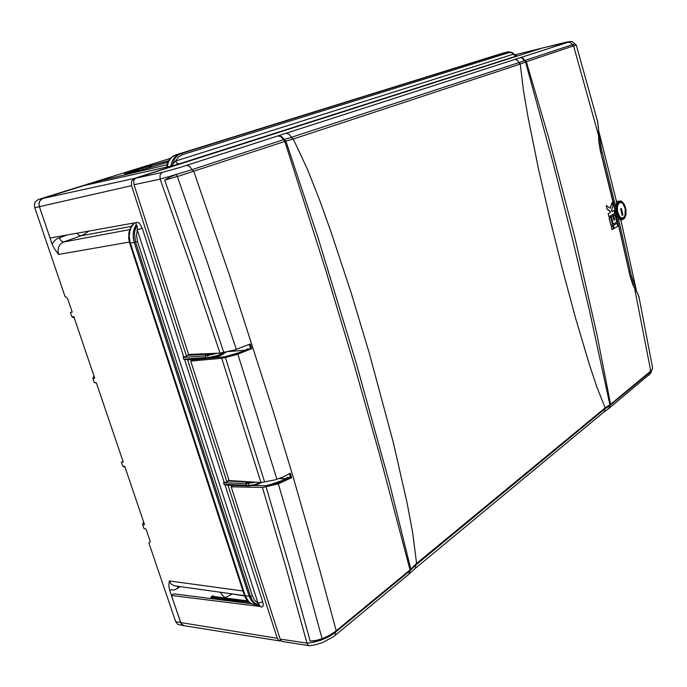 <?xml version="1.0" encoding="UTF-8"?>
<svg xmlns="http://www.w3.org/2000/svg" width="687" height="687" viewBox="0 0 687 687"><rect width="100%" height="100%" fill="white"/><g stroke="black" fill="none" stroke-linecap="round" stroke-linejoin="round"><path stroke-width="1.03" d="M136.79 225.516L135.081 229.853L134.497 233.468L135.571 242.185L250.515 596.41L252.378 595.844L137.58 241.609L134.24 242.408L249.141 596.222L133.853 241.094L133.175 237.024L133.424 231.639L136.181 224.597L137.263 226.092L137.271 229.707L142.269 228.29L183.695 356.742L186.572 356.553L187.036 355.505L189.045 354.483M259.592 605.376L254.834 603.177L252.301 600.258L250.515 596.41L249.141 596.222L251.511 600.91L255.77 604.44L259.695 605.393L258.089 603.246L262.726 601.821L225.001 484.833L229.029 485.108M506.963 52.075L502.858 53.157M172.566 164.133L175.091 158.147L177.821 155.279L181.179 153.544L179.857 153.871L174.687 157.289L172.291 161.119L171.209 164.597L171.278 165.636L175.666 161.05L177.057 163.291L178.929 163.935L177.641 164.339L169.99 166.366L171.003 165.833L172.291 161.119L174 158.147L176.233 155.803L179.857 153.871L506.602 52.169L175.82 154.876M220.39 592.246L222.399 595.5L225.164 597.596L231.948 594.169M168.684 160.681L141.101 168.341L124.459 173.914L139.401 170.539L167.843 162.278M170.445 158.336L38.154 199.539L35.149 202.03L34.359 204.769L34.762 207.749L65.059 296.707L66.459 297.231L67.712 298.897L72.238 312.044L70.409 312.413L71.903 316.81L74.29 318.09M88.76 184.511L100.396 180.647L97.382 182.587M244.435 595.612L174.129 585.745L171.046 583.907L169.32 580.927L168.856 585.788L169.586 589.978L180.775 622.894L182.184 624.861L183.893 625.651L177.804 624.371L175.735 621.701L148.95 543.048L150.032 542.369M129.697 229.621L63.573 241.953L60.336 244.151L58.721 246.805L57.991 251.116L58.61 254.448L54.445 248.9L52.143 244.228L39.391 206.693L38.979 204.451L39.477 201.592L40.585 199.848L42.792 198.449L88.915 184.022M167.886 162.184L140.492 170.187L126.047 173.459L142.381 168.014L168.624 160.775M151.441 166.211L149.345 166.847L151.441 166.211M138.551 169.612L135.296 170.445L138.559 169.637M138.525 169.406L143.755 167.971L138.534 169.449M134.515 170.694L131.363 171.647L134.515 170.694M143.592 521.785L142.664 524.576L144.047 528.638L146.03 528.956L150.049 540.849L150.015 542.412L148.95 543.048M256.294 484.773L259.025 483.837M199.496 359.207L214.138 357.635L219.849 355.857L223.782 353.719M292.868 139.143L285.861 141.11L318.047 237.857L356.124 362.822L389.349 482.609L410.86 569.145L416.554 563.452L605.35 407.752L609.927 404.755L589.575 311.177L572.383 238.483L553.413 163.953L525.572 61.976L520.214 64.02L518.711 62.706L291.503 137.306L293.272 139.014L307.415 169.26L319.601 200.097L330.739 230.961L350.954 292.267L369.159 352.817L393.29 442.522L406.962 502.274L412.638 532.511L416.605 563.417L415.532 565.298L415.695 567.187L415.051 568.596L604.01 411.968L604.697 410.714L604.431 409.306L605.187 407.889L596.943 387.176L589.498 365.003L575.689 318.596L562.705 270.36L550.339 220.621L538.642 169.517L528.037 117.211L523.494 90.667L520.214 64.02L292.928 139.126L288.995 134.163L286.067 133.278L569.214 41.881L542.361 48.038M247.054 349.425L246.925 349.005L251.76 348.627L250.283 344.058L234.447 350.018L220.055 353.101L191.149 267.191L160.14 179.144L134.034 184.726L133.699 181.162L134.454 179.187L135.725 178.191L162.072 172.411L180.355 167.379L286.067 133.278M251.76 348.627L236.938 354.518L225.43 357.463L238.415 353.642L250.635 348.695L249.295 344.522M289.373 473.807L290.464 477.482L291.623 477.62L290.326 473.257L283.293 476.83L275.126 479.904L260.948 482.497L221.755 358.279L225.43 357.463L264.615 481.956M286.908 478.032L286.711 477.379L290.464 477.482L282.46 481.544L266.075 486.774L278.304 483.846L301.241 562.67L322.109 638.712L329.837 635.097L335.436 631.413L410.062 569.918L379.653 454.888L354.054 364.368L325.93 270.687L284.847 141.428L177.349 176.576L207.878 264.066L236.319 349.443M291.623 477.62L278.304 483.846M416.253 563.709L415.532 565.298L409.263 571.378L409.306 573.362L408.413 574.701M603.71 412.226L609.137 408.172L609.764 406.541L609.704 405.673L609.206 406.017L609.18 407.623L608.218 408.902M520.299 57.691L522.283 58.077L524.172 60.722L524.731 60.525L518.986 62.62L517.328 60.044L514.7 59.451M237.865 354.2L276.938 479.311M291.056 137.452L283.894 139.555L285.861 141.11L284.847 141.428L280.957 136.713L278.132 135.906M410.062 569.918L410.86 569.145M576.221 45.024L526.311 61.718L548.733 137.932L574.821 237.427L596.823 333.985L610.571 404.317L650.95 370.886L652.418 369.048L652.521 367.416M526.311 61.718L525.572 61.976M609.927 404.755L610.571 404.317M639.254 298.218L637.983 294.113L632.907 284.865L630.108 276.397L615.896 213.76L600.386 150.891L598.729 141.007L598.386 126.606L597.089 119.598M636.986 292.284L638.91 296.509L652.65 368.12M614.212 228.428L613.388 225.388L617.055 223.275L617.768 226.315L614.212 228.428L613.5 225.379L617.055 223.275M612.04 229.724L611.215 226.676L612.778 225.774L613.491 228.823L612.04 229.724L611.318 226.658L612.778 225.774M613.199 224.108L611.336 216.671L612.924 215.804L614.015 220.192L614.659 219.814L613.62 215.409L615.011 214.602L616.763 222.021L613.199 224.108L611.447 216.663L612.924 215.804M613.955 220.175L614.547 219.831L613.508 215.417L615.011 214.602M611.026 225.396L609.146 217.934L610.717 217.049L612.478 224.503L611.026 225.396L609.257 217.925L610.717 217.049M610.193 208.195L612.108 202.485L612.941 205.937L611.593 210.213L611.894 211.502L614.015 210.402L614.728 213.425L608.974 216.74L608.244 213.691L610.442 212.438L610.133 211.149L607.136 209.071L606.295 205.585L610.279 208.247L612.108 202.485M611.911 211.553L614.015 210.402M608.974 216.74L608.141 213.709L610.331 212.455L610.073 211.364L607.025 209.088L606.295 205.585M232.91 485.4L231.141 486.843L262.443 487.435L266.075 486.774L289.133 565.289L310.146 641.023L315.934 640.482L322.109 638.712L322.297 639.717L318.038 640.911L310.146 641.023M262.443 487.435L285.766 566.715L307.003 643.247L313.813 642.276L320.683 640.318L327.544 637.373L333.075 634.084L409.263 571.378L410.087 569.892M164.665 180.192L170.239 176.894L176.542 174.429L177.298 176.422L164.665 180.192L195.245 267.346L223.773 352.405M162.072 172.411L160.028 174.824L160.105 179.024L169.182 176.55L191.913 169.689L189.681 166.323L186.787 165.387M283.894 139.555L191.913 169.689L193.837 171.458L229.793 276.148L273.125 410.835L292.799 475.833L319.841 570.141L336.226 630.778L335.445 632.298L335.496 634.59L334.689 635.724M409.89 570.785L409.418 573.748L414.733 568.853M307.003 643.247L307.956 644.921L309.253 645.668L282.22 641.495L280.365 639.812L231.141 486.843M309.253 645.668L309.751 645.677M286.711 477.379L287.2 477.585L286.754 478.152L280.94 480.977L270.068 484.67L265.543 485.666L253.237 485.52M246.925 349.005L247.38 349.142L246.693 349.614L239.239 352.603L225.027 356.768L192.789 359.851L190.72 361.096L221.755 358.279M574.607 43.968L524.731 60.525L523.056 58.137L520.531 57.622M605.419 407.7L604.663 409.117L609.206 406.017M609.704 405.673L649.842 372.406L649.662 374.175L608.562 408.653M636.858 291.777L634.582 288.334L649.636 365.286L650.692 371.109L649.842 372.406L651.439 370.533M633.654 286.565L634.556 287.793M629.386 273.34L633.68 286.127M568.123 42.242L570.562 42.714L573.645 46.081L598.583 135.485M609.489 405.845L610.271 404.583M410.534 569.54L409.632 571.077M526.285 61.727L524.731 60.525M525.916 61.813L524.464 60.619M520.48 63.925L518.986 62.62M278.45 135.794L281.61 136.507L285.818 141.127M281.129 640.911L278.974 640.628L277.376 638.601L227.904 484.945M258.278 605.187L254.98 604.036L252.79 602.37L249.141 596.222L245.147 595.663L130.393 243.078L134.24 242.408L133.141 234.301L134.042 229.106L136.181 224.597L135.725 222.665L50.031 238.02L39.185 205.963L39.082 202.974L39.786 200.956L42.792 198.449L134.291 178.483L541.828 48.193M134.291 178.483L131.603 181.196L131.56 185.679L186.572 356.553M188.676 359.687L187.491 359.404L227.028 482.231L223.61 482.334L224.099 484.387L225.001 484.833M249.587 485.898L246.401 485.237L245.86 483.596L248.187 483.33L248.505 482.128L227.689 480.969L227.028 482.231M259.308 605.333L260.948 607.016L262.735 606.604L263.258 604.534L262.726 601.821M259.798 606.406L171.432 595.423L181.102 623.564L183.936 625.659L279.944 640.98M514.864 54.951L513.816 54.419L515.207 55.991L516.907 55.802M135.88 223.129L137.168 222.27L139.435 223.284L142.269 228.29M246.375 485.211L249.235 485.898M260.699 482.48L254.671 484.575L249.192 485.417L249.81 485.924L256.002 484.807L262.279 482.326M251.451 481.913L248.84 482.128L248.531 483.33L255.564 482.171M248.84 482.128L245.972 483.107L246.35 485.211L224.065 484.301M208.796 358.21L205.696 357.626L183.669 359.103L184.485 359.602L187.491 359.404M208.908 358.21L188.332 359.782M205.207 355.926L205.808 354.999L207.852 354.26L207.517 355.437L205.207 355.926L205.765 357.652L209.08 358.167M226.53 351.959L219.144 355.651L210.591 357.961L209.08 358.167L208.547 357.592L217.049 355.617L225.267 352.182M217.393 353.221L207.852 355.402L208.195 354.234L212.772 353.427M183.669 359.103L183.111 357.257L183.695 356.742M616.505 201.446L616.041 208.384L614.813 208.505M598.575 130.418L601.434 149.216L616.041 208.384M636.626 291.374L635.913 288.832L635.174 288.883M616.84 217.058L618.042 216.852L620.473 219.883L622.276 219.797L619.914 218.998L617.811 216.182L616.419 211.725L616.17 208.152L616.9 203.962L618.154 201.832L620.473 200.896L622.86 202.313M618.042 216.852L631.113 274.723L635.913 288.832M619.614 202.639L618.257 204.159L617.441 206.744L617.536 211.63L619.872 217.023L622.594 218.2L623.942 217.324L625.041 215.203L625.247 208.934L622.903 203.567L621.211 202.433L619.614 202.639M244.555 595.938L229.441 593.508M212.695 595.964L213.391 595.955L212.772 595.723L210.969 597.621L210.952 597.072L211.149 598.575M169.586 589.978L174.841 589.85L180.346 586.638M211.295 598.592L210.866 597.733M52.143 244.228L54.084 241.189L56.695 238.896L66.948 234.988M226.633 540.935L244.289 595.191L245.147 595.663L248.797 601.795L250.995 603.461L254.284 604.603L251.056 603.581L248.041 601.417L245.843 598.617L244.306 595.217M134.008 222.974L131.226 226.384L129.01 232.043L128.667 238.355L129.645 243.095L130.195 243.112L129.276 236.672L129.663 231.914L131.071 227.56L134.36 222.914M167.121 167.035L168.375 162.226L170.084 159.178L172.343 156.791L176.018 154.815L506.766 52.126M89.052 231.03L82.792 235.109L63.573 241.953L61.1 240.922L59.134 237.702M131.26 226.332L80.74 235.881L78.79 235.169L77.142 233.159M177.392 586.226L177.684 588.441M503.382 53.011L175.924 154.841L172.858 156.284L169.534 159.418L167.757 162.475L166.426 167.19M309.631 645.686L315.239 644.818L322.71 642.534L333.538 636.634L409.031 574.152M651.714 370.13L650.975 372.783L648.837 375.188M600.91 153.046L613.989 205.035L629.507 273.16M598.471 129.182L598.772 139.744L600.876 152.918M576.273 45.093L597.784 122.183L598.471 129.663M252.378 595.844L254.697 600.335L258.089 603.246L137.271 229.707L136.541 235.589L137.58 241.609M182.484 154.687L508.904 52.633L511.291 52.667L513.73 54.144L175.666 161.05L178.534 157.005L182.484 154.687L181.179 153.544L506.602 52.169M508.904 52.633L508.011 51.8L506.783 52.118M245.86 483.596L223.55 482.712M205.748 357.626L205.155 355.935L183.128 357.438M208.917 358.219L218.586 355.866L226.693 351.924M617.364 212.635L616.909 208.762L617.347 205.198L618.592 202.656L621.392 201.78L623.341 203.309L624.895 206.203L625.763 209.904L625.453 215.366L623.384 218.638L621.434 218.844L618.626 216.036L617.364 212.635M622.611 203.266L619.966 202.072L617.879 203.773M625.634 207.886L624.328 204.331L621.392 201.351L619.348 201.514L617.141 204.941L616.797 210.729L617.725 214.653L619.382 217.702L621.443 219.273L623.478 219.059L625.101 217.126L625.994 213.846L625.634 207.886M619.674 217.564L622.121 218.629L624.363 216.757M624.844 217.607L622.276 219.797L624.577 218.243L625.917 214.756L626.063 210.188L624.517 204.554L621.374 201.119L616.497 201.394M566.99 41.984L572.048 41.452L576.29 45.067M650.847 371.427L651.757 370.07M515.602 56.111L517.036 55.784L515.525 55.492L512.116 52.495L508.011 51.8M262.425 482.308L255.366 485.031L248.333 485.924M622.121 218.629L620.747 218.311L619.236 216.869L617.124 211.115L617.355 205.439L618.601 202.897L619.966 202.072M598.575 130.144L616.6 201.823M620.885 219.986L636.377 290.352M224.735 597.896L225.164 597.596M145.335 167.516L148.985 166.374L145.335 167.516M93.904 375.746L92.9 378.468L94.359 382.753L96.317 382.822L123.239 461.982L121.376 462.068L122.784 466.224L125.025 467.229M92.9 378.468L94.746 378.228L73.835 316.75L71.903 316.81M142.664 524.576L144.545 524.602L124.759 466.43L122.784 466.224M542.223 48.073L135.725 178.191M415.893 564.997L604.431 409.306M220.055 353.101L188.599 354.509L134.034 184.726M260.948 482.497L229.115 480.557L190.72 361.096M227.689 480.969L228.994 480.17M251.21 603.658L173.777 593.826L171.432 595.423M38.154 199.539L83.866 185.602L169.99 166.366M622.139 215.134L620.885 208.745M621.374 208.47L620.662 208.874L622.19 215.34L622.894 214.937L621.374 208.47M622.353 215.005L622.894 214.937M166.932 164.768L100.396 180.647M213.545 596.436L213.391 595.955M212.772 595.723L211.124 596.883M175.735 621.701L277.273 638.292M34.762 207.749L131.56 185.679M242.915 590.957L169.32 580.927M129.345 242.082L58.61 254.448M212.626 596.033L213.073 596.376M280.064 639.039L306.977 643.152M285.672 478.745L279.008 478.564M245.319 350.215L228.213 351.615M212.214 596.325L247.672 601.048M211.029 597.183L248.995 602.267M210.986 597.656L244.074 602.757M178.929 163.935L516.392 56.102M541.648 48.227L514.778 54.84L541.571 48.245M248.187 483.33L248.857 485.426M184.614 359.602L224.117 482.111M208.213 357.635L207.517 355.437M187.276 355.342L208.195 354.234M602.138 152.205L600.919 152.42M630.443 271.915L629.258 272.026M254.284 604.603L258.252 605.178M129.654 243.121L149.362 303.645M149.388 303.706L226.581 540.798M279.162 478.504L285.809 478.667M228.359 351.589L245.405 350.181M566.964 41.993L542.292 48.047M212.283 596.273L247.509 600.867M248.325 485.924L228.522 485.254M622.413 218.226L620.962 218.423M620.352 202.382L618.901 202.596"/></g></svg>
